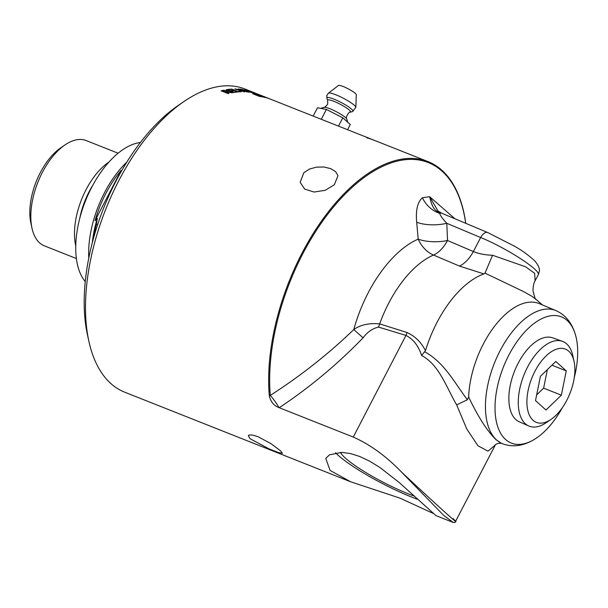 <?xml version="1.0" encoding="UTF-8"?>
<svg xmlns="http://www.w3.org/2000/svg" width="608" height="608" viewBox="0 0 608 608"><rect width="100%" height="100%" fill="white"/><g stroke="black" fill="none" stroke-linecap="round" stroke-linejoin="round"><path stroke-width="0.91" d="M264.29 96.733L269.861 98.914A163.073 85.029 111.6 0 0 269.306 98.716L262.215 95.904A163.073 85.029 -68.4 0 1 262.816 96.117L267.528 97.972M370.88 139.027L367.589 137.651A163.073 85.029 -68.4 0 1 367.962 137.796L264.298 96.71M259.274 95.038L263.036 96.543A163.073 85.029 -68.4 0 1 264.571 96.968L260.346 95.38L263.036 96.543M263.028 96.581A163.028 85.006 -68.4 0 1 264.556 97.014L265.445 97.31M259.92 95.22L268.842 98.564A163.073 85.029 111.6 0 0 268.174 98.344L265.514 97.333A163.073 85.029 111.6 0 0 263.629 96.794L265.263 97.561M260.961 95.616L262.116 96.049M263.629 96.794L265.278 97.523A163.073 85.029 111.6 0 0 264.632 97.371L259.289 95A163.073 85.029 -68.4 0 1 259.935 95.182M248.915 90.843L256.591 93.83M256.606 93.792A163.073 85.029 111.6 0 0 256.014 93.609L248.93 90.797A163.073 85.029 -68.4 0 1 249.523 90.98L256.606 93.792M245.624 90.113L247.965 91.048A163.073 85.029 -68.4 0 1 249.28 91.322L247.076 90.425A163.073 85.029 111.6 0 0 245.624 90.113L247.965 91.048M247.95 91.086A163.028 85.006 -68.4 0 1 249.265 91.36L249.204 91.116M244.211 89.733L255.345 93.419A163.073 85.029 111.6 0 0 254.6 93.222L249.485 91.512A163.073 85.029 111.6 0 0 248.778 91.367L251.91 92.659M251.172 91.99L255.33 93.457M248.778 91.367L251.925 92.614A163.073 85.029 111.6 0 0 251.309 92.5L244.226 89.688A163.073 85.029 -68.4 0 1 246.27 90.106L251.188 91.945M250.458 91.762L250.846 91.755M243.147 91.504L243.717 91.42L243.162 91.458C244.203 91.542 243.884 91.261 242.204 90.615L238.116 88.988A163.073 85.029 -68.4 0 1 238.754 89.026L242.85 90.653C244.963 91.443 245.366 91.831 244.066 91.8L234.924 88.928A163.073 85.029 -68.4 0 1 235.57 88.928L243.162 91.458L239.658 90.546M234.908 88.973L239.651 90.592M238.1 89.034L242.835 90.691C244.948 91.489 245.351 91.869 244.051 91.846M244.804 91.686L244.066 91.8M226.328 89.748L230.85 89.543A163.073 85.029 111.6 0 0 227.856 89.931L230.006 90.835L233.67 90.759A163.073 85.029 111.6 0 0 230.858 91.124L233.259 92.12L237.211 92.051M232.818 90.463L233.662 90.797M230.006 89.254L230.842 89.589M236.375 91.724L237.219 92.013A163.073 85.029 111.6 0 0 233.426 92.522L226.336 89.71A163.073 85.029 -68.4 0 1 230.014 89.216M233.259 92.12L233.267 92.082A163.073 85.029 -68.4 0 1 236.383 91.679M230.858 91.124L233.267 92.082M230.006 90.835L230.022 90.79A163.073 85.029 -68.4 0 1 232.834 90.425M227.856 89.931L230.022 90.79M222.589 90.942L224.937 91.876A163.073 85.029 -68.4 0 1 226.412 91.534L226.488 90.797L224.23 90.569A163.073 85.029 111.6 0 0 222.589 90.942L224.937 91.876M224.93 91.914A163.028 85.006 -68.4 0 1 226.404 91.58L226.488 90.797M221.107 90.843L223.41 90.311L227.179 90.706L227.666 91.755L232.758 92.636A163.073 85.029 111.6 0 0 231.914 92.788L226.541 92.006A163.073 85.029 111.6 0 0 225.75 92.196L228.889 93.488M228.426 91.816L232.75 92.674M225.75 92.196L228.897 93.442A163.073 85.029 111.6 0 0 228.205 93.617L221.114 90.805A163.073 85.029 -68.4 0 1 223.425 90.265L227.194 90.668L227.673 91.717L228.433 91.77M227.666 91.755L228.137 91.382M368.729 138.153L370.181 138.738M370.88 139.019L371.017 139.072A163.073 85.029 111.6 0 0 367.05 137.948L366.936 137.894A163.073 85.029 -68.4 0 1 370.88 139.019M372.864 139.794L371.04 139.11A163.073 85.029 -68.4 0 1 371.488 139.262L371.83 139.354A163.073 85.029 -68.4 0 1 373.107 139.832A163.073 85.029 -68.4 0 1 373.183 139.863M367.962 137.796A163.073 85.029 -68.4 0 1 368.212 137.894L371.83 139.354M371.815 139.392A163.028 85.006 -68.4 0 1 371.974 139.452L372.438 139.589A163.073 85.029 -68.4 0 1 372.879 139.756M371.488 139.262L371.04 139.08M372.423 139.635L371.974 139.452M374.893 140.585L373.266 139.901A163.073 85.029 111.6 0 0 371.99 139.414M465.758 223.326A163.073 85.029 111.6 0 0 428.055 161.622L378.412 141.938A163.073 85.029 111.6 0 0 378.039 141.793L373.958 140.228A163.073 85.029 -68.4 0 1 374.908 140.562M231.01 89.163L237.926 91.588L241.209 91.8M241.224 91.755A163.073 85.029 111.6 0 0 238.108 91.93L231.017 89.118A163.073 85.029 -68.4 0 1 231.686 89.064L237.933 91.542A163.073 85.029 -68.4 0 1 240.388 91.42L241.224 91.755M241.254 89.49L243.398 90.341A163.073 85.029 -68.4 0 1 244.424 90.455L242.204 89.596A163.073 85.029 111.6 0 0 241.254 89.49L243.398 90.341M243.382 90.387A163.028 85.006 -68.4 0 1 244.408 90.493L244.94 90.493L244.446 90.174M244.234 90.676L246.673 91.641A163.073 85.029 -68.4 0 1 247.859 91.77L245.336 90.797A163.073 85.029 111.6 0 0 244.234 90.676L246.673 91.641M246.658 91.679A163.028 85.006 -68.4 0 1 247.844 91.816L248.246 91.808L247.752 91.436M239.772 89.148L248.383 91.58C249.751 92.127 249.85 92.31 248.68 92.142M248.687 92.104A163.073 85.029 111.6 0 0 246.871 91.914L239.788 89.102A163.073 85.029 -68.4 0 1 241.574 89.285L248.398 91.534C249.766 92.082 249.865 92.272 248.687 92.104C249.865 92.272 249.766 92.082 248.398 91.534L248.383 91.58M251.978 91.861L252.715 92.173M259.168 94.704L258.263 94.308M253.126 92.264L252.67 92.097M259.069 94.643L253.156 92.279M251.697 91.724L252.32 91.99M262.208 96.923L257.625 94.825L262.223 96.877A163.073 85.029 111.6 0 0 261.668 96.786L254.266 94.187L260.292 96.626M256.242 94.324L264.146 97.303M252.601 93.738L260.946 96.474L256.249 94.278A163.073 85.029 -68.4 0 1 257.07 94.453L264.161 97.265A163.073 85.029 111.6 0 0 263.576 97.136L257.64 94.787M254.266 94.187L260.3 96.581A163.073 85.029 111.6 0 0 259.7 96.505L252.616 93.7A163.073 85.029 -68.4 0 1 253.551 93.822L260.954 96.429M428.055 161.622A163.073 85.029 111.6 0 0 318.592 225.264A163.073 85.029 111.6 0 0 269.359 396.234C270.94 402.124 274.17 405.924 279.049 407.634L353.278 437.068C370.15 444.57 386.232 456.243 401.531 472.082L443.832 515.523L453.256 522.462L454.974 522.515L495.338 444.942L488.011 451.159L477.987 445.793L466.769 428.997L456.661 404.867L467.385 399.752L468.654 396.963C478.101 416.921 487.266 431.201 496.158 439.797L501.463 443.331C498.499 443.08 496.432 443.65 495.254 445.041L495.535 444.554M433.01 513.327L400.018 498.15L350.664 481.787L330.114 470.432L325.766 458.47L329.46 454.822L341.901 452.382L350.474 453.56L359.761 456.494L369.565 461.138L379.78 467.4L399.129 482.448L435.974 515.614L453.256 522.47M280.493 450.764L282.454 453.279L278.479 452.588L269.093 448.917L250.017 438.672L248.345 435.602L249.227 434.986L252.662 435.07L257.974 436.696L270.78 443.528L280.493 450.764M350.656 481.787L124.678 392.183A163.073 85.029 -68.4 0 1 110.732 383.45A163.073 85.029 -68.4 0 1 88.912 341.445A163.073 85.029 -68.4 0 1 184.072 101.437A163.073 85.029 -68.4 0 1 244.895 88.996L252.715 92.097M334.278 184.84L325.174 190.312L314.078 192.044L304.661 189.08L300.147 182.316L303.802 172.756L309.366 169.108L316.434 167.132L323.904 166.995L330.63 168.591L335.57 171.623L337.98 175.674L334.278 184.84M338.496 126.107L342.798 117.808L350.269 124.541L347.586 129.717M320.864 119.122L321.336 119.206L326.412 109.425L342.798 117.808M321.336 119.206L322.202 119.654M313.188 116.075L317.498 107.776L326.412 109.425M328.426 93.138L338.489 85.485A10.055 1.634 27.4 0 1 347.791 88.608A10.055 1.634 27.4 0 1 356.288 94.711L355.84 107.35L352.587 111.515A14.668 2.379 27.4 0 0 340.586 102.174A14.668 2.379 27.4 0 0 326.868 97.835A14.668 2.379 27.4 0 0 326.891 98.192L326.823 95.479L328.426 93.138A15.489 2.516 27.4 0 1 342.745 97.949A15.489 2.516 27.4 0 1 355.84 107.35M551.061 419.368L546.197 422.689A45.554 23.75 -68.4 0 1 528.785 425.988L519.285 421.808A45.174 23.552 -68.4 0 1 509.428 406.007A45.174 23.552 -68.4 0 1 521.451 357.504A45.174 23.552 -68.4 0 1 552.588 337.835L562.362 341.301A45.554 23.75 -68.4 0 1 572.782 355.642L574.051 361.388A39.398 20.543 -68.4 0 1 551.061 419.368A39.398 20.543 -68.4 0 1 527.402 408.439A39.398 20.543 -68.4 0 1 545.315 356.691A39.398 20.543 -68.4 0 1 574.051 361.388M528.785 425.988A45.554 23.75 -68.4 0 1 518.844 410.05A45.554 23.75 -68.4 0 1 530.966 361.144A45.554 23.75 -68.4 0 1 562.362 341.301M535.511 400.604L540.421 376.322L555.796 361.464L566.261 370.895L561.351 395.177L545.976 410.035L535.511 400.604M561.351 395.177L543.628 388.155L536.666 394.881M566.261 370.895L551.92 365.21M547.382 369.596L543.628 388.155M118.119 153.224L86.176 140.562A56.643 29.534 111.6 0 0 65.056 144.879L60.808 147.782A51.254 26.722 111.6 0 0 30.894 223.22L31.996 228.243A56.643 29.534 111.6 0 0 39.581 242.835A56.643 29.534 111.6 0 0 44.422 245.868L76.365 258.537M121.091 170.468L95.015 220.78A76.623 39.953 -68.4 0 1 121.091 170.468L120.802 172.216M97.576 224.816L96.376 224.337L97.318 218.394L95.015 220.78M96.376 224.337A77.74 40.531 111.6 0 0 93.45 238.42M97.318 218.394A75.506 39.368 111.6 0 0 92.325 242.615M65.056 144.879A56.643 29.534 111.6 0 0 31.996 228.243M108.984 162.017A56.643 29.534 111.6 0 0 75.734 245.875M140.38 142.508A77.74 40.531 111.6 0 0 85.371 201.172A77.74 40.531 111.6 0 0 85.234 281.595M126.806 162.116A77.74 40.531 111.6 0 0 88.783 258.02M184.072 101.437L178.433 105.29A155.929 81.297 111.6 0 0 87.446 334.78L88.912 341.445M414.23 496.105A52.866 8.588 27.4 0 1 345.352 458.075A52.866 8.588 27.4 0 1 340.495 452.352M335.532 452.77A62.1 10.085 -152.6 0 0 338.025 455.172A62.1 10.085 -152.6 0 0 417.772 499.426M562.423 407.565A67.883 35.393 -68.4 0 1 536.028 438.338A67.883 35.393 -68.4 0 1 497.678 426.52A67.883 35.393 -68.4 0 1 508.812 355.171A67.883 35.393 -68.4 0 1 576.103 337.265A67.883 35.393 -68.4 0 1 574.233 377.766M279.232 407.71C309.601 387.524 337.539 364.222 363.067 337.812L353.795 329.551C328.708 353.772 300.884 375.714 270.309 395.39L269.359 396.234M465.705 223.296A162.275 84.611 111.6 0 0 354.023 185.683A162.275 84.611 111.6 0 0 270.309 395.39A13.406 1.923 -125.1 0 1 279.049 407.634M363.067 337.812C367.354 332.052 372.499 328.472 378.503 327.081A13.406 6.825 107.1 0 0 379.681 323.882C369.064 322.916 360.43 324.809 353.795 329.551A98.473 51.346 111.6 0 1 418.19 239.149A26.805 11.012 178.3 0 0 447.534 240.517A26.805 14.068 -66.9 0 1 433.512 255.056L459.42 266.053A26.805 14.068 113.1 0 0 473.374 251.545L447.534 240.517L446.789 223.303A26.805 11.256 -3.2 0 1 416.685 222.216L418.19 239.149A26.805 20.292 -113.3 0 0 433.512 255.056A88.175 45.972 111.6 0 0 379.681 323.882L407.033 332.523A13.406 6.802 106.7 0 1 405.962 335.426C413.265 339.158 418.479 345.861 421.61 355.52L425.494 350.641C421.192 342.266 415.044 336.224 407.033 332.523M467.385 399.752C455.232 383.952 444.851 362.946 425.083 352.009L424.848 351.903M421.61 355.52C439.25 364.732 446.584 387.836 456.661 404.867M453.15 518.601C464.93 530.526 438.102 506.358 401.531 472.082M535.116 280.82L534.652 273.288L525.593 266.79L492.556 255.246L484.994 273.129L523.48 291.536L531.871 296.256L536.028 299.372C535.557 300.185 534.531 297.19 532.95 290.388C533.284 285.35 534.006 282.158 535.116 280.812L538.194 274.877C541.789 270.879 506.586 248.026 480.647 237.523A8.938 4.682 -67.2 0 1 487.73 232.552L514.664 246.293C522.044 250.435 528.838 255.398 535.048 261.174C541.272 268.941 539.319 271.533 538.194 274.877M492.556 255.246C485.207 255.033 478.815 253.802 473.374 251.545L480.647 237.523L446.789 223.303C442.32 218.454 439.979 215.141 439.759 213.362C437.973 210.421 433.2 212.83 429.643 196.688L422.4 197.76A26.805 22.853 -121.9 0 0 439.759 213.362A8.938 4.682 112.8 0 1 441.978 213.332L438.064 211.067L429.643 196.688L454.951 218.781M459.42 266.053L483.938 273.912L484.994 273.129M422.4 197.76C417.521 202.099 415.614 210.254 416.685 222.216M483.938 273.912A87.119 45.425 111.6 0 0 425.494 350.641M576.103 337.265C572.88 324.056 566.147 315.164 555.902 310.597L539.425 303.673A72.078 37.582 111.6 0 0 494.182 326.747A72.078 37.582 111.6 0 0 468.654 396.963M320.682 108.361L324.079 107.335A12.935 2.098 27.4 0 1 335.836 111.454A12.935 2.098 27.4 0 1 346.742 119.084L347.814 122.33M324.079 107.335C323.859 108.285 328.487 103.968 327.689 103.596L327.644 100.487A12.928 2.098 27.4 0 1 327.621 100.168A12.928 2.098 27.4 0 1 339.705 103.991A12.928 2.098 27.4 0 1 350.284 112.222C349.554 110.922 345.032 117.39 346.742 119.084M93.039 184.832A53.709 28.006 111.6 0 0 89.133 191.664A53.709 28.006 111.6 0 0 79.754 218.325M378.503 327.081L405.962 335.426L353.278 437.068M555.902 310.597A71.714 37.392 111.6 0 0 500.004 350.892A71.714 37.392 111.6 0 0 496.531 439.934A71.714 37.392 111.6 0 0 503.036 443.924L501.463 443.331M368.197 137.932L373.107 139.832M266.714 97.652L259.958 94.97M350.284 112.222L352.587 111.515M327.644 100.487L326.891 98.192M542.404 304.92L535.884 299.242M441.978 213.332L487.73 232.552M536.028 438.338C524.628 445.755 513.631 447.617 503.036 443.924"/></g></svg>
